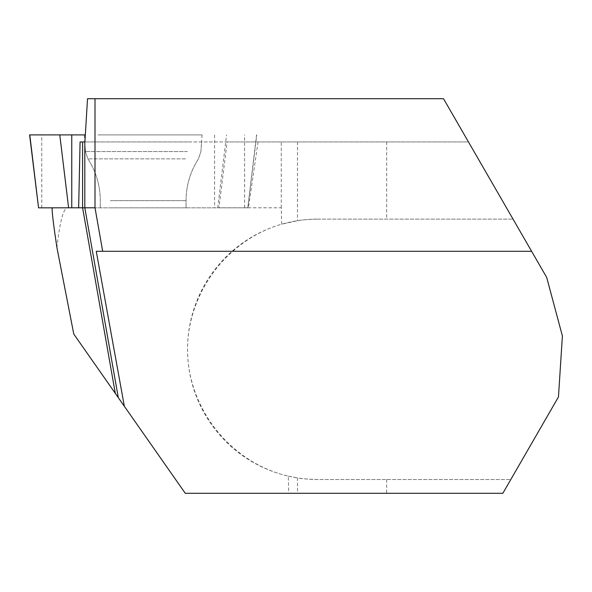 <?xml version="1.0" encoding="UTF-8"?>
<svg xmlns="http://www.w3.org/2000/svg" width="592" height="592" viewBox="0 0 592 592"><rect width="100%" height="100%" fill="white"/><g stroke="black" fill="none" stroke-linecap="round" stroke-linejoin="round"><path stroke-width="0.44" stroke-dasharray="2.96 2.22" d="M38.606 207.836L67.074 207.836C63.174 209.183 59.785 222.414 56.913 247.53M67.074 207.836L218.929 207.836L227.143 141.939L468.472 141.939L546.697 277.426L562.4 336.019L558.456 396.966L510.807 479.498L317.741 479.498C307.87 479.239 301.128 478.706 297.495 477.914L297.495 493.284L502.852 493.284L510.807 479.498L317.741 479.498A130.188 130.188 0 0 1 187.553 349.317A130.188 130.188 0 0 1 317.741 219.129C307.936 219.388 301.187 219.913 297.495 220.712L281.688 224.22L281.259 207.792L218.936 207.792M73.778 334.066L185.266 493.284L288.741 493.284L288.289 476.123C231.938 463.181 188.974 410.522 187.597 352.728C185.947 294.934 226.092 240.1 281.688 224.22M281.259 207.792L281.259 141.939M80.075 141.939L227.143 141.939M84.9 141.939L468.472 141.939L443.519 98.716L87.52 98.716M531.609 251.289L96.259 251.289M288.741 493.284L297.495 493.284M288.289 476.123L297.495 477.914M317.741 219.129L513.042 219.129L317.741 219.129M187.908 141.939L84.774 141.939L187.908 141.939M258.053 141.939L248.411 207.836L218.929 207.836M78.655 207.836L248.411 207.836M110.327 207.836L186.058 207.836L110.327 207.836M71.765 134.895L29.6 134.895M98.065 134.895L202.064 134.895L98.065 134.895M59.792 134.895L29.785 134.895M297.495 141.939L297.495 220.712M386.657 141.939L386.657 219.129M386.657 479.498L386.657 493.284M187.398 151.567L85.448 151.567L187.398 151.567M185.525 158.856L87.89 158.856L185.525 158.856M110.327 200.629L186.058 200.629L110.327 200.629M256.565 134.895L247.745 207.836M217.738 207.836L226.551 134.895M41.758 207.836L41.758 134.895M214.585 134.895L214.585 207.836M244.592 207.836L244.592 134.895M202.064 134.895L200.903 151.567L198.461 158.856C190.284 171.576 186.154 185.503 186.058 200.629L186.058 207.836L186.058 200.629C186.154 185.503 190.284 171.576 198.461 158.856L200.903 151.567L201.576 141.939M84.286 134.895L85.448 151.567L87.89 158.856C96.067 171.576 100.196 185.503 100.292 200.629L100.292 207.836L100.292 200.629C100.196 185.503 96.067 171.576 87.89 158.856L85.448 151.567L84.774 141.939M247.796 207.836L256.75 134.895"/><path stroke-width="0.89" d="M102.675 251.289L531.609 251.289L546.697 277.426L562.4 336.019L558.456 396.966L502.852 493.284L185.266 493.284L124.35 406.29L96.259 251.289L102.675 251.289L95.009 207.792L95.009 98.716L87.52 98.716L84.9 141.939L80.075 141.939L78.655 207.792L82.591 207.792L115.314 393.384L73.778 334.066L56.913 247.53C53.791 226.743 52.185 213.949 52.111 209.139L52.274 207.836M78.655 207.792L38.554 207.836L29.785 134.895L85.329 134.895L59.785 134.895L71.765 134.895L71.765 207.836M531.609 251.289L443.519 98.716L95.009 98.716M124.35 406.29L115.314 393.384M84.819 141.939L84.819 207.792L82.591 207.792L82.591 141.939M118.296 397.646L84.819 207.792L95.009 207.792M38.554 207.836L29.6 134.895L59.785 134.895L68.613 207.836M52.111 209.139L52.111 207.836"/></g></svg>
